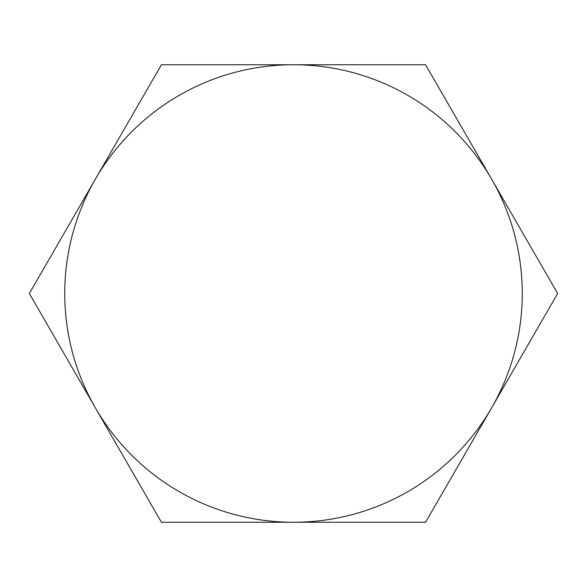 <?xml version="1.0" encoding="UTF-8"?>
<svg xmlns="http://www.w3.org/2000/svg" width="587" height="587" viewBox="0 0 587 587"><rect width="100%" height="100%" fill="white"/><g stroke="black" fill="none" stroke-linecap="round" stroke-linejoin="round"><path stroke-width="0.88" d="M95.388 179.123L29.35 293.5L161.425 522.261L425.575 522.261L557.65 293.5L425.575 64.739L161.425 64.739L95.388 179.123M293.5 64.739A228.761 228.761 0 0 1 491.613 407.877A228.761 228.761 0 0 1 95.388 407.877A228.761 228.761 0 0 1 293.5 64.739"/></g></svg>
